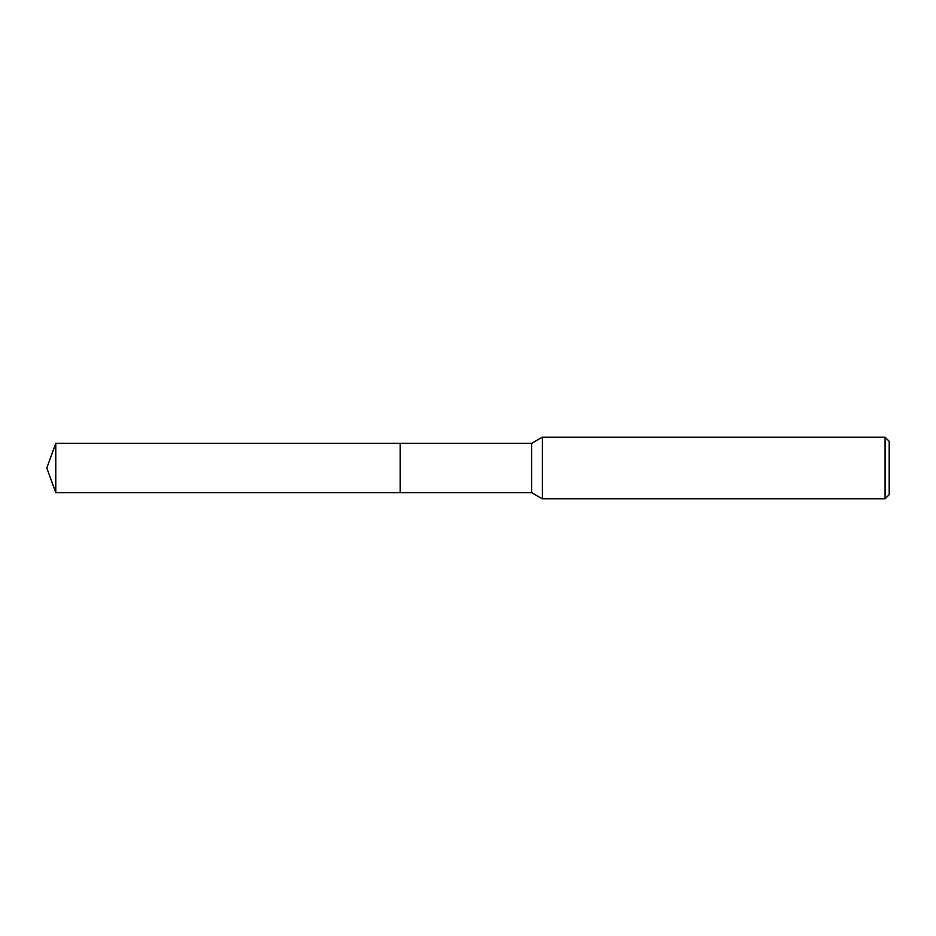 <?xml version="1.0" encoding="UTF-8"?>
<svg xmlns="http://www.w3.org/2000/svg" width="936" height="936" viewBox="0 0 936 936"><rect width="100%" height="100%" fill="white"/><g stroke="black" fill="none" stroke-linecap="round" stroke-linejoin="round"><path stroke-width="1.4" d="M400.21 492.652L400.198 443.336L531.695 443.348L542.365 437.182L885.093 437.182L889.2 441.289L889.2 494.711L885.093 498.818L542.365 498.818L531.695 492.652L400.21 492.652L400.21 443.348M531.695 492.652L531.695 443.348M542.365 498.818L542.365 437.182M885.093 498.818L885.093 437.182M55.774 492.652L55.774 443.348L400.198 443.336L400.198 492.664L55.774 492.652L46.8 468L55.774 443.348"/></g></svg>

